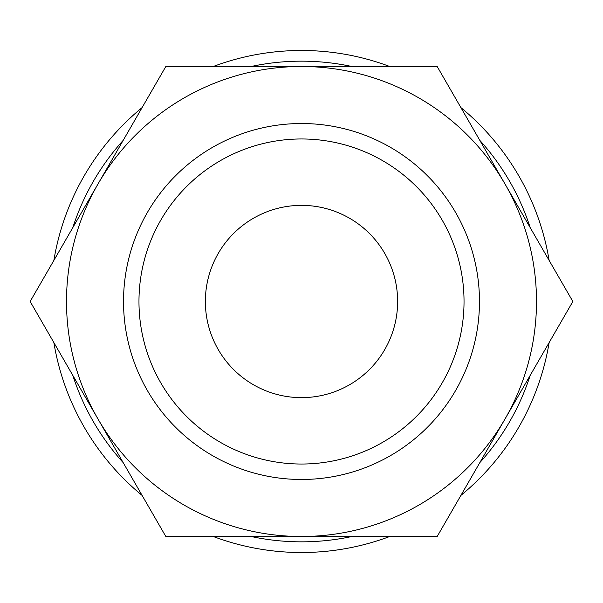 <?xml version="1.0" encoding="UTF-8"?>
<svg xmlns="http://www.w3.org/2000/svg" width="603" height="603" viewBox="0 0 603 603"><rect width="100%" height="100%" fill="white"/><g stroke="black" fill="none" stroke-linecap="round" stroke-linejoin="round"><path stroke-width="0.9" d="M549.137 260.421A251.021 251.021 0 0 0 460.888 107.583M389.742 66.503A251.021 251.021 0 0 0 213.258 66.503M142.112 107.583A251.021 251.021 0 0 0 53.863 260.421M530.203 227.64A240.333 240.333 0 0 0 479.822 140.371M351.888 66.503A240.333 240.333 0 0 0 251.112 66.503M123.178 140.371A240.333 240.333 0 0 0 72.797 227.64M66.503 301.5A234.997 234.997 0 0 1 97.987 184.005L30.15 301.5L165.825 536.497L301.5 536.497A234.997 234.997 0 0 1 66.503 301.5M572.85 301.5L505.013 184.005A234.997 234.997 0 0 1 301.5 536.497L437.175 536.497L572.85 301.5M464.031 301.5A162.531 162.531 0 0 1 301.5 464.031A162.531 162.531 0 0 1 138.969 301.5A162.531 162.531 0 0 1 301.5 138.969A162.531 162.531 0 0 1 464.031 301.5M479.475 301.5A177.975 177.975 0 0 1 301.5 479.475A177.975 177.975 0 0 1 123.525 301.5A177.975 177.975 0 0 1 301.5 123.525A177.975 177.975 0 0 1 479.475 301.5M205.367 301.5A96.133 96.133 0 0 1 301.5 205.367A96.133 96.133 0 0 1 397.633 301.5A96.133 96.133 0 0 1 301.5 397.633A96.133 96.133 0 0 1 205.367 301.5M505.013 184.005L437.175 66.503L301.5 66.503A234.997 234.997 0 0 1 505.013 184.005M301.5 66.503L165.825 66.503L97.987 184.005A234.997 234.997 0 0 1 301.5 66.503M53.863 342.579A251.021 251.021 0 0 0 142.112 495.417M213.258 536.497A251.021 251.021 0 0 0 389.742 536.497M460.888 495.417A251.021 251.021 0 0 0 549.137 342.579M72.797 375.36A240.333 240.333 0 0 0 123.178 462.629M251.112 536.497A240.333 240.333 0 0 0 351.888 536.497M479.822 462.629A240.333 240.333 0 0 0 530.203 375.36"/></g></svg>
